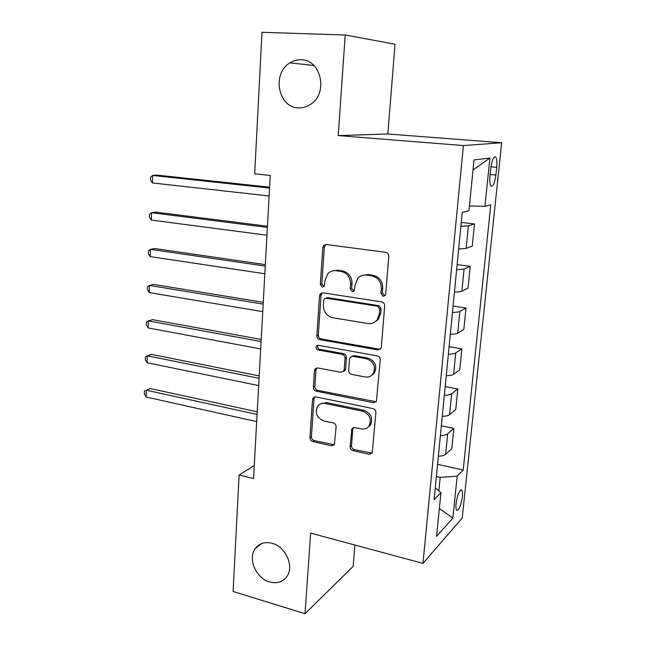<?xml version="1.0" encoding="UTF-8"?>
<svg xmlns="http://www.w3.org/2000/svg" width="646" height="646" viewBox="0 0 646 646"><rect width="100%" height="100%" fill="white"/><g stroke="black" fill="none" stroke-linecap="round" stroke-linejoin="round"><path stroke-width="0.97" d="M383.11 296.328L385.153 295.537L385.67 294.213L388.795 256.357C388.771 254.153 387.729 252.804 385.694 252.32L326.246 244.503L323.775 245.359L322.806 247.571L320.311 284.369L322.37 287.107L324.163 286.477L325.083 280.299L327.902 273.605C330.163 271.296 332.908 270.327 336.122 270.706L340.975 271.401C347.233 272.983 350.431 277.215 350.568 284.079L350.213 288.867L352.312 291.653L354.226 290.942L355.147 284.765L357.787 278.313C360.153 275.745 363.076 274.663 366.565 275.067L371.555 275.777C377.991 277.4 381.261 281.688 381.358 288.649L380.962 293.502L383.11 296.328M362.64 275.285L367.954 274.582L372.928 275.293C379.347 276.9 382.61 281.18 382.707 288.116L382.311 292.953L384.911 295.795M325.907 244.479L324.308 247.184L321.813 283.86L324.026 286.606M332.682 270.844L337.583 270.238L342.428 270.932C348.67 272.507 351.852 276.722 351.989 283.57L351.634 288.342L354.032 291.144M272.006 543.254C264.949 541.55 259.409 543.278 255.388 548.43C247.499 558.451 255.986 578.404 269.673 581.973C277.061 583.887 282.827 582.03 286.953 576.41C294.431 566.179 285.516 546.459 272.006 543.254M301.189 59.771C297.217 59.626 293.478 60.651 289.981 62.848C271.651 73.329 278.071 107.583 298.29 107.874C302.877 108.14 307.141 106.865 311.097 104.03C328.346 92.766 320.981 59.521 301.189 59.771M462.342 496.742C462.673 493.358 462.488 491.154 461.793 490.144C459.492 489.757 457.578 494.247 456.06 503.614C455.737 506.997 455.923 509.177 456.609 510.178C458.943 510.502 460.848 506.028 462.342 496.742M350.132 446.669C350.172 448.687 351.141 450.012 353.047 450.642L369.173 454.283L372.193 453.129L375.899 412.584C375.867 410.517 374.874 409.176 372.912 408.571L315.821 396.902L313.149 397.847L312.519 399.535L309.935 437.649C309.991 439.635 310.936 440.927 312.769 441.541L331.551 445.78L334.37 444.763L336.106 426.853C336.065 424.834 335.096 423.518 333.215 422.912L323.799 420.893C316.661 417.72 314.65 412.762 317.775 406.011C319.625 403.782 322.047 402.926 325.035 403.443L362.567 411.195C369.73 414.175 371.918 419.068 369.124 425.892C367.17 428.5 364.514 429.509 361.162 428.92L354.848 427.563L351.941 428.637L350.132 446.669L351.513 445.683C351.553 447.694 352.522 449.01 354.42 449.64L372.161 453.177M310.637 533.095L305.041 613.7L233.093 591.486L239.109 474.98L253.539 478.597L270.254 175.429L254.677 173.847L261.985 32.3L345.206 34.989L338.221 135.595L463.408 145.56L422.96 563.377L310.637 533.095M377.716 349.874L380.68 348.719L381.31 347.015L384.701 305.929C384.677 303.765 383.651 302.425 381.633 301.892L322.943 292.824L320.384 293.72L319.544 295.755L316.839 335.71C316.887 337.777 317.856 339.077 319.738 339.618L377.716 349.874L380.316 349.123M380.244 359.911L376.392 401.546L373.388 402.708L316.209 391.177C314.352 390.596 313.399 389.304 313.35 387.277L314.473 370.667L315.151 368.882L317.8 367.954L340.765 372.322L343.559 371.297L344.197 369.577L345.037 358.312C344.996 356.229 344.011 354.912 342.089 354.355L318.082 349.987C316.136 349.155 315.628 347.806 316.564 345.957L318.397 345.311L377.224 355.881C379.21 356.447 380.219 357.795 380.244 359.911M490.79 168.194L489.975 176.051C489.531 181.058 489.846 184.385 490.895 186.032C493.003 187.074 494.675 183.399 495.894 175.009L496.701 167.298C497.162 162.251 496.847 158.868 495.773 157.156C493.681 156.066 492.026 159.748 490.79 168.194M463.408 145.56L501.659 142.75L462.229 518.027L422.96 563.377M473.009 169.971L489.91 158.02L474.011 159.909L468.972 210.612L462.253 212.405L434.112 499.657L440.927 492.712L435.267 487.875M489.91 158.02L484.936 206.34L469.432 205.993M437.576 464.321L463.19 470.038L490.807 204.774L484.936 206.34M463.19 470.038L457.19 476.15L452.878 518.027L436.583 536.35L440.927 492.712M338.221 135.595L387.834 133.98L395.029 44.211L345.206 34.989M305.041 613.7L353.184 566.34L354.888 545.022M387.834 133.98L501.659 142.75M254.266 465.516L239.109 474.98M438.844 490.936L440.184 477.354L436.381 476.482M461.276 222.434L474.495 223.944L468.39 225.842L460.897 226.286M458.668 249.001L466.146 248.403L472.258 246.102L474.495 223.944M457.142 264.634L470.215 266.37L464.086 269.027L456.633 269.762M454.453 292.04C458.135 292.04 460.614 291.742 461.882 291.152L468.019 288.116L470.215 266.37M453.08 306.051L466.008 308.005L459.871 311.388C458.595 312.042 456.124 312.381 452.458 312.414M450.319 334.273C453.968 334.216 456.431 333.829 457.707 333.102L463.852 329.355L466.008 308.005M449.099 346.708L461.882 348.872L455.729 352.958C454.453 353.75 451.99 354.178 448.356 354.258M446.257 375.706C449.874 375.601 452.329 375.124 453.605 374.268L459.766 369.835L461.882 348.872M445.183 386.623L457.836 388.997L451.659 393.753C450.383 394.674 447.944 395.19 444.335 395.32M442.276 416.363C445.861 416.218 448.3 415.653 449.576 414.667L455.753 409.572L457.836 388.997M441.347 425.819L453.855 428.395L447.67 433.797C446.394 434.839 443.963 435.444 440.386 435.614M438.359 456.278C441.929 456.084 444.343 455.438 445.627 454.324L451.82 448.599L453.855 428.395M440.184 477.354L457.19 476.15M452.878 518.027L439.353 508.547M322.322 292.791L321.038 295.214L318.325 335.056C318.381 337.115 319.342 338.415 321.224 338.948L379.057 349.155M379.695 309.054L377.563 306.236L326.109 298.161L324.292 298.807L323.719 300.212L323.38 305.162C323.525 311.856 326.666 316.047 332.787 317.727L367.784 323.517C371.531 324.026 374.623 322.83 377.046 319.948L379.283 314.126L379.695 309.054L381.043 308.457L378.911 305.647L377.563 306.236M325.891 298.145L327.587 297.62L378.911 305.647M374.195 322.411L378.394 319.326L380.631 313.512L379.283 314.126M381.043 308.457L380.631 313.512M316.823 367.929L315.959 369.908L314.828 386.478C314.877 388.488 315.829 389.788 317.687 390.362L376.222 401.772M343.333 371.547L344.972 370.529L345.618 368.818L346.458 357.585C346.409 355.51 345.432 354.194 343.519 353.637L319.568 349.292L318.082 349.987M316.564 345.957L318.042 345.279C317.121 347.12 317.63 348.46 319.568 349.292M365.127 376.965C368.382 377.474 371.014 376.465 373.008 373.937C376.125 366.839 373.986 361.8 366.565 358.813L353.007 356.342L350.189 357.391L349.526 359.136L348.678 370.424C348.719 372.5 349.696 373.824 351.626 374.397L365.127 376.965M371.329 375.625L374.349 373.146C377.466 366.072 375.334 361.049 367.929 358.07L366.565 358.813M351.876 356.35L354.404 355.615L367.929 358.07M353.394 427.604L352.789 429.219L351.513 445.683M367.913 427.264L370.465 424.955C373.251 418.148 371.079 413.27 363.932 410.307L362.567 411.195M320.553 403.855L326.488 402.587L363.932 410.307M314.731 396.886L313.996 398.695L311.412 436.712C311.461 438.682 312.406 439.974 314.239 440.588L334.353 444.787M269.6 187.195L156.833 175.098L152.634 175.446L152.408 182.947L269.116 195.972M269.552 188.043L152.634 175.446L150.599 177.238L150.518 180.226L152.408 182.947M267.452 226.229L155.718 212.114L151.535 212.704L151.326 220.084L266.959 235.201M267.387 227.408L151.535 212.704L149.533 214.327L149.444 217.274L151.326 220.084M334.16 270.634L333.53 270.537M265.336 264.61L154.612 248.54L150.461 249.356L150.252 256.615L264.828 273.759M265.256 266.095L150.461 249.356L148.475 250.818L148.394 253.716L150.252 256.615M263.253 302.336L153.53 284.385L149.404 285.419L149.194 292.565L262.744 311.663M263.156 304.129L149.404 285.419L147.441 286.727L147.353 289.578L149.194 292.565M261.21 339.433L152.464 319.657L148.362 320.909L148.16 327.942L260.685 348.929M261.097 341.524L148.362 320.909L146.416 322.063L146.335 324.873L148.16 327.942M259.199 375.915L151.414 354.379L147.336 355.833L147.135 362.753L258.666 385.573M259.07 378.29L147.336 355.833L145.415 356.85L145.334 359.604L147.135 362.753M257.221 411.801L150.381 388.561L146.327 390.216L146.133 397.024L256.68 421.604M257.076 414.449L146.327 390.216L144.421 391.088L144.341 393.802L146.133 397.024M466.146 248.403L468.39 225.842M461.882 291.152L464.086 269.027M457.707 333.102L459.871 311.388M453.605 374.268L455.729 352.958M449.576 414.667L451.659 393.753M445.627 454.324L447.67 433.797M490.96 166.789L496.701 167.298M490.136 174.485L495.894 175.009M382.707 288.116L381.358 288.649M372.928 275.293L371.555 275.777M367.954 274.582L366.565 275.067M351.634 288.342L350.213 288.867M351.989 283.57L350.568 284.079M342.428 270.932L340.975 271.401M337.583 270.238L336.122 270.706M321.813 283.86L320.311 284.369M324.308 247.184L322.806 247.571M382.311 292.953L380.962 293.502M321.224 338.948L319.738 339.618M318.325 335.056L316.839 335.71M321.038 295.214L319.544 295.755M327.587 297.62L326.109 298.161M374.728 401.836L373.388 402.708M317.687 390.362L316.209 391.177M314.828 386.478L313.35 387.277M315.959 369.908L314.473 370.667M345.618 368.818L344.197 369.577M346.458 357.585L345.037 358.312M343.519 353.637L342.089 354.355M354.404 355.615L353.007 356.342M352.789 429.219L351.408 430.163M326.488 402.587L325.035 403.443M332.973 444.803L331.551 445.78M314.239 440.588L312.769 441.541M311.412 436.712L309.935 437.649M313.996 398.695L312.519 399.535M370.505 453.258L369.173 454.283M354.42 449.64L353.047 450.642M261.654 543.569L255.388 548.43M313.948 65.512L289.981 62.848M460.824 489.91L461.793 490.144M494.279 157.035L495.773 157.156M325.269 244.971L323.775 245.359M321.878 293.187L320.384 293.72M378.394 319.326L377.046 319.948M316.637 368.139L315.151 368.882M344.972 370.529L343.559 371.297M374.349 373.146L373.008 373.937M353.322 427.7L351.941 428.637M370.465 424.955L369.124 425.892M314.626 397.015L313.149 397.847"/></g></svg>
